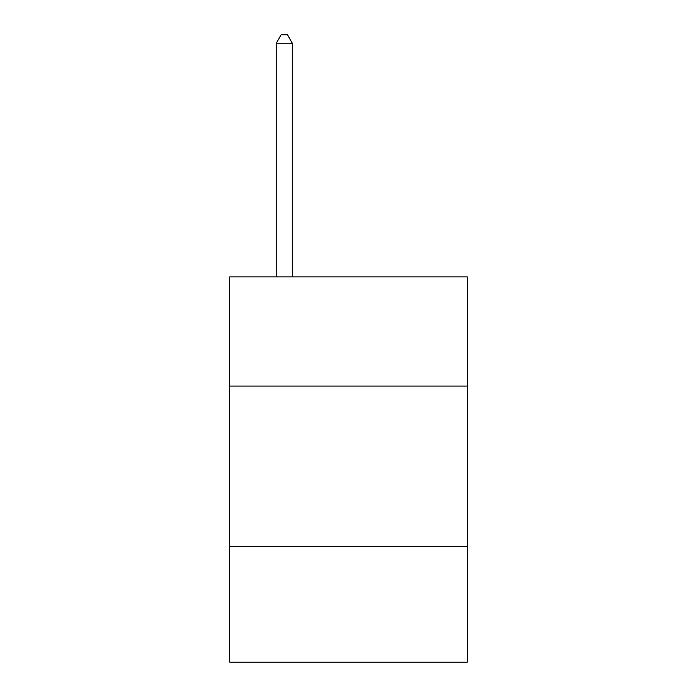 <?xml version="1.0" encoding="UTF-8"?>
<svg xmlns="http://www.w3.org/2000/svg" width="697" height="697" viewBox="0 0 697 697"><rect width="100%" height="100%" fill="white"/><g stroke="black" fill="none" stroke-linecap="round" stroke-linejoin="round"><path stroke-width="1.05" d="M467.286 386.06L467.286 276.909L229.714 276.909L229.714 386.06L467.286 386.06L467.286 662.15L229.714 662.15L229.714 386.06M467.286 546.579L229.714 546.579M292.322 276.909L292.322 43.197L276.265 43.197L276.265 276.909M276.265 43.197L281.083 34.85L287.504 34.85L292.322 43.197"/></g></svg>
